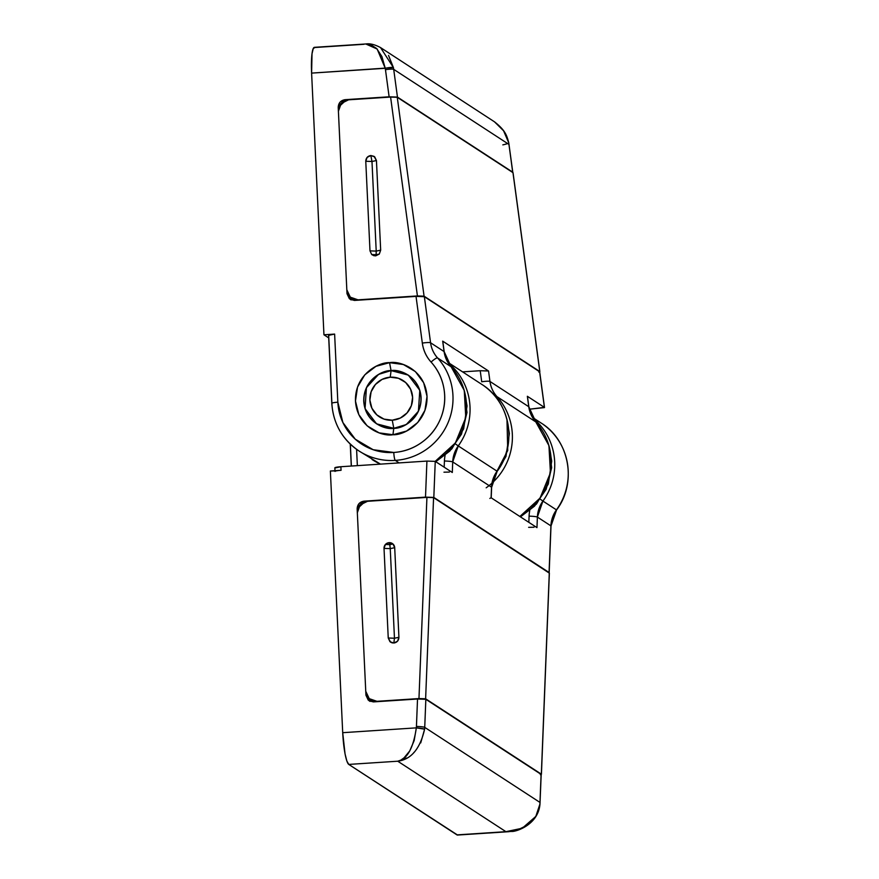 <?xml version="1.0" encoding="UTF-8"?>
<svg xmlns="http://www.w3.org/2000/svg" width="879" height="879" viewBox="0 0 879 879"><rect width="100%" height="100%" fill="white"/><g stroke="black" fill="none" stroke-linecap="round" stroke-linejoin="round"><path stroke-width="1.32" d="M375.586 255.899L371.729 254.569L376.135 254.723L375.586 255.899L376.135 254.723L379.288 254.075L375.586 255.899L379.288 254.075L380.673 250.163L376.443 160.549L374.696 156.858L370.85 155.528L371.982 161.472L365.763 161.253C365.95 157.989 367.642 156.077 370.85 155.528L367.147 157.352L365.763 161.253L371.982 161.472L376.212 251.097L376.135 254.723L371.729 254.569L369.993 250.867L376.212 251.097L369.993 250.867L365.763 161.253L369.993 250.867L371.729 254.569L375.586 255.899M374.179 255.811L371.729 254.569M539.783 371.542L512.973 172.658L397.264 97.294L390.595 97.064L348.578 99.81A10.834 10.636 123.1 0 0 338.404 111.27L341.173 103.458L348.578 99.81L390.595 97.064L417.415 295.937L358.017 299.838L350.314 297.179L346.82 289.784L338.404 111.27L346.82 289.784A10.834 10.636 123.1 0 0 358.017 299.838L417.415 295.937L424.074 296.179L397.264 97.294L512.973 172.658L539.783 371.542L424.074 296.179L539.783 371.542L538.783 372.092M356.27 300.31L352.193 298.552M397.264 97.294L390.595 97.064L417.415 295.937L424.074 296.179L397.264 97.294M352.468 298.728A10.834 10.636 -56.9 0 0 356.38 300.299M371.982 161.472L376.443 160.549L380.673 250.163L376.212 251.097L371.982 161.472L370.85 155.528L374.058 156.363L376.443 160.549L371.982 161.472M376.135 254.723L376.212 251.097L380.673 250.163L379.288 254.075L376.135 254.723M363.928 44.291L314.957 47.499L313.265 48.51L312.023 53.729L311.606 73.111L385.244 68.287A25.293 24.81 123.1 0 1 385.463 69.672L389.122 96.8L397.451 97.097L393.704 69.353A7.23 0.923 172.3 0 0 385.463 69.672L389.122 96.8L344.997 99.69L340.063 102.118L338.217 107.326L347.007 293.729L349.337 298.662L354.468 300.431L416.031 296.388L424.359 296.684L539.596 371.751L544.409 407.384L527.356 396.286L528.762 406.724A28.897 28.348 -56.9 0 0 535.772 421.898L496.965 396.627C493.119 392.298 490.779 387.232 489.955 381.453L528.762 406.724L489.955 381.453L488.548 371.004L442.686 341.14L444.093 351.578L430.567 342.766L424.359 296.684L416.031 296.388L422.327 343.096A7.23 0.923 -7.7 0 1 430.567 342.766L424.359 296.684L539.596 371.751L544.409 407.384L527.356 396.286L528.762 406.724C529.587 412.515 531.916 417.569 535.772 421.898A61.409 60.244 123.1 0 1 519.764 516.423A61.409 60.244 -56.9 0 0 535.772 421.898L496.965 396.627A61.409 60.244 123.1 0 1 492.108 483.021M486.175 487.812A61.409 60.244 -56.9 0 0 496.965 396.627A7.23 1.362 137.9 0 0 495.646 396.901A7.23 1.362 -42.1 0 1 496.965 396.627A28.897 28.348 123.1 0 1 489.955 381.453A7.23 0.923 172.3 0 0 481.714 381.772A7.23 0.923 -7.7 0 1 489.955 381.453L488.548 371.004L480.22 370.707L481.714 381.772L480.22 370.707L462.585 371.872L480.22 370.707L488.548 371.004L442.686 341.14L444.093 351.578A7.23 0.923 -7.7 0 1 444.192 351.71A7.23 0.923 172.3 0 0 444.093 351.578A28.897 28.348 -56.9 0 0 451.103 366.752L437.577 357.951C433.732 353.622 431.391 348.556 430.567 342.766L444.093 351.578C444.917 357.368 447.246 362.423 451.103 366.752A61.409 60.244 123.1 0 1 435.072 461.299A61.409 60.244 -56.9 0 0 451.103 366.752L437.577 357.951A7.23 1.362 137.9 0 0 431.084 362.071A54.19 53.158 123.1 0 1 440.555 418.635A54.19 53.158 123.1 0 1 393.781 452.465A7.23 1.132 86.2 0 0 395.297 460.398A61.409 60.244 -56.9 0 0 448.312 422.063A61.409 60.244 -56.9 0 0 437.577 357.951A61.409 60.244 123.1 0 1 448.312 422.063A61.409 60.244 123.1 0 1 395.297 460.398L399.132 462.903L395.297 460.398A61.409 60.244 123.1 0 1 358.522 450.674A61.409 60.244 123.1 0 1 331.899 403.428A7.23 0.835 -2.7 0 1 331.801 403.296A7.23 0.835 -2.7 0 1 337.844 402.197L334.624 334.086L323.944 334.789L328.713 337.899L323.944 334.789L311.606 73.111L323.944 334.789L334.624 334.086L328.68 335.328L331.899 403.428M451.191 366.862A7.23 1.362 137.9 0 0 451.158 366.807L444.192 351.699L442.774 341.25M391.056 370.608L389.551 362.675C399.945 360.533 425.282 369.718 427.029 396.352C427.798 423.052 403.483 435.49 392.946 434.72L393.781 428.315C402.219 428.93 421.7 418.964 421.085 397.583C419.679 376.256 399.385 368.894 391.056 370.608L408.296 375.091L419.788 390.287L418.426 411.229L406.263 424.546L393.781 428.315L376.553 423.832L365.06 408.636L366.422 387.694L378.585 374.377L391.056 370.608C382.618 369.993 363.148 379.959 363.763 401.34C365.159 422.678 385.452 430.029 393.781 428.315L392.946 434.72L406.505 431.084L417.745 422.513L424.953 410.317L427.029 396.352L423.656 382.739L415.349 371.564L403.373 364.521L389.551 362.675L375.981 366.312L364.741 374.883L357.533 387.079L355.468 401.044L358.841 414.646L367.147 425.832L379.124 432.875L392.946 434.72C382.541 436.852 357.204 427.677 355.468 401.044C354.698 374.344 379.014 361.906 389.551 362.675L391.056 370.608M358.522 450.674A61.409 60.244 -56.9 0 0 395.297 460.398A7.23 1.132 -93.8 0 1 393.781 452.465C404.087 451.795 413.46 448.4 421.909 442.291C430.358 436.182 436.577 428.293 440.555 418.635C444.543 408.988 445.686 399.044 443.972 388.826C442.258 378.607 437.962 369.685 431.084 362.071A36.127 35.435 -56.9 0 1 422.327 343.096C423.304 350.358 426.227 356.676 431.084 362.071A7.23 1.362 -42.1 0 1 437.577 357.951A28.897 28.348 123.1 0 1 430.567 342.766A7.23 0.923 172.3 0 0 422.327 343.096L416.031 296.388L354.468 300.431L350.183 299.31L347.007 293.729L347.941 294.146L350.666 299.596M388.529 55.421L393.418 67.562A32.512 31.897 123.1 0 1 393.704 69.353L508.952 144.409L512.688 172.152L397.451 97.097L393.704 69.353L508.952 144.409A7.23 0.923 -7.7 0 1 509.051 144.541A7.23 0.923 172.3 0 0 508.952 144.409L512.688 172.152L397.451 97.097L389.122 96.8L344.997 99.69L345.941 100.305L339.239 106.447M544.475 407.592L529.279 409.218L544.409 407.384M331.801 403.296A7.23 0.835 177.3 0 1 337.844 402.197A54.19 53.158 123.1 0 0 393.781 452.465L373.146 449.718L355.27 439.192L342.876 422.513L337.844 402.197L334.624 334.086A7.23 0.835 177.3 0 0 328.581 335.185L331.801 403.307C333.24 423.612 342.272 439.489 358.907 450.927L380.475 464.123A61.409 60.244 123.1 0 1 372.048 459.486A61.409 60.244 -56.9 0 0 380.475 464.123M314.374 47.345A28.897 4.527 86.2 0 0 311.606 73.111L393.418 67.562A32.512 31.897 -56.9 0 1 393.704 69.353A7.23 0.923 -7.7 0 0 385.463 69.672A25.293 24.81 -56.9 0 0 385.244 68.287L381.915 56.564L376.641 48.499L370.433 44.488L366.093 43.95L314.418 47.334M508.655 142.618L508.754 142.739A7.23 0.989 169.1 0 0 508.655 142.618A32.512 31.897 123.1 0 1 508.952 144.409A32.512 31.897 -56.9 0 0 508.655 142.618L503.568 130.773L494.602 121.895L380.959 47.851M512.787 172.262L508.754 142.739C506.754 135.432 505.557 130.531 494.394 121.741L503.26 130.345M502.832 144.87A7.23 0.989 169.1 0 0 507.612 143.53M365.928 43.961C369.96 43.335 374.828 44.543 380.541 47.587L393.418 67.562A7.23 0.989 169.1 0 0 385.244 68.287L377.157 49.037L365.796 43.972M338.8 107.699L338.217 107.326L347.007 293.729L347.952 294.344M339.162 107.941L338.217 107.326C338.47 102.975 340.733 100.426 344.997 99.69L345.941 100.305M392.254 420.206A21.678 21.261 123.1 0 1 369.883 400.099A21.678 21.261 123.1 0 1 390.232 377.19L391.067 370.784A28.897 28.348 -56.9 0 0 363.939 401.329A28.897 28.348 -56.9 0 0 393.77 428.139L392.254 420.206L393.77 428.139A28.897 28.348 123.1 0 1 373.443 421.25A28.897 28.348 123.1 0 1 365.543 390.353A28.897 28.348 123.1 0 1 391.067 370.784A28.897 28.348 123.1 0 1 411.394 377.684A28.897 28.348 123.1 0 1 419.305 408.581A28.897 28.348 123.1 0 1 393.77 428.139A28.897 28.348 -56.9 0 0 420.909 397.594A28.897 28.348 -56.9 0 0 391.067 370.784L390.232 377.19A21.678 21.261 123.1 0 1 412.603 397.297A21.678 21.261 123.1 0 1 392.254 420.206L384.002 419.107L376.86 414.899L371.894 408.219L369.883 400.099L371.125 391.759L375.421 384.475L382.134 379.365L390.232 377.19L398.484 378.289L405.637 382.497L410.592 389.177L412.603 397.297L411.372 405.637L407.065 412.91L400.352 418.03L392.254 420.206M548.793 445.323L551.66 467.727L546.156 489.306L534.542 506.117L520.434 516.863L536.476 504.052L548.309 484.021L551.715 461.09L549.232 446.675M448.257 362.972A61.409 60.244 123.1 0 1 458.256 445.928L455.663 444.104L458.256 445.928A61.409 60.244 -56.9 0 0 455.816 370.411M532.927 418.107A61.409 60.244 123.1 0 1 542.925 501.074L540.332 499.25L542.925 501.074A61.409 60.244 -56.9 0 0 540.486 425.546M543.376 424.557A61.409 60.244 123.1 0 1 556.451 509.875L556.451 509.875A61.409 60.244 -56.9 0 0 543.376 424.557M334.844 467.826L335.009 471.419A7.23 0.835 -2.7 0 1 341.052 470.309L340.887 466.727L426.919 461.079L340.887 466.727L341.052 470.309L330.372 471.012L342.711 732.69L416.338 727.856A25.293 24.81 -56.9 0 0 416.437 726.45L417.525 699.014L416.437 726.45A7.23 0.725 2.3 0 1 424.733 727.372L425.843 699.31L417.525 699.014L373.399 701.903L368.268 700.134L365.939 695.201L357.149 508.809L358.995 503.601L363.939 501.173L425.502 497.129L426.919 461.079L435.248 461.376L452.3 472.484L452.718 461.925A28.897 28.348 123.1 0 1 458.256 445.928L497.064 471.199L491.526 487.197L452.718 461.925L491.526 487.197L491.108 497.756L536.97 527.631L537.388 517.072L550.913 525.873A7.23 0.725 2.3 0 1 551.001 526.016A7.23 0.725 -177.7 0 0 550.913 525.873L549.067 572.482L433.819 497.426L435.248 461.376L426.919 461.079L425.502 497.129L433.819 497.426L435.248 461.376L452.3 472.484L452.718 461.925L458.256 445.928L497.064 471.199A61.409 60.244 -56.9 0 0 483.988 385.881M489.845 498.437L491.108 497.756L536.97 527.631L537.388 517.072A7.23 0.725 -177.7 0 0 529.081 516.149A36.127 35.435 123.1 0 1 529.751 510.534A36.127 35.435 -56.9 0 0 529.081 516.149L528.839 522.335L529.081 516.149A7.23 0.725 2.3 0 1 537.388 517.072A28.897 28.348 123.1 0 1 542.925 501.074L556.451 509.875A28.897 28.348 -56.9 0 0 550.913 525.873L537.388 517.072L542.925 501.074L556.451 509.875L550.913 525.873L549.067 572.482L433.819 497.426L425.502 497.129L363.939 501.173L364.873 501.777L358.171 507.93M336.36 470.858L330.372 471.012L342.711 732.69L345.04 753.863L346.864 761.071L348.765 764.422L457.574 835.05M358.094 509.413L357.149 508.809L365.939 695.201L366.873 695.63L369.598 701.079M370.059 701.409L369.125 700.794L373.399 701.903L417.525 699.014L425.843 699.31L541.09 774.366L539.981 802.428A7.23 0.725 2.3 0 1 540.08 802.571A7.23 0.725 -177.7 0 0 539.981 802.428L424.733 727.372L425.843 699.31L541.09 774.366L539.981 802.428L424.733 727.372A32.512 31.897 123.1 0 1 424.612 729.185L420.711 742.92M350.347 444.148L351.369 466.035M334.932 467.958L340.887 466.727A7.23 0.835 177.3 0 0 334.844 467.815M401.373 759.731L404.076 757.819L409.768 750.897L414.163 740.579L416.338 727.856L342.711 732.69A28.897 4.527 86.2 0 0 348.765 764.422L397.737 761.214L505.919 831.677L456.959 834.885L348.765 764.422L397.737 761.214L505.919 831.677L517.357 830.084L527.763 824.974L535.893 816.195L539.86 804.241A32.512 31.897 -56.9 0 0 539.981 802.428A32.512 31.897 123.1 0 1 539.86 804.241A7.23 0.659 5.4 0 1 539.959 804.373A7.23 0.659 5.4 0 1 539.838 804.472M414.91 751.468L413.668 752.765M406.724 758.039L397.737 761.214C411.141 759.5 420.107 748.82 424.612 729.185L416.338 727.856C413.339 748.216 407.131 759.335 397.737 761.214M509.172 831.666L456.959 834.885A28.897 4.527 86.2 0 0 457.541 835.05L509.172 831.666M424.733 727.372A7.23 0.725 -177.7 0 0 416.437 726.45A25.293 24.81 123.1 0 1 416.338 727.856A7.23 0.659 5.4 0 1 424.612 729.185A32.512 31.897 -56.9 0 0 424.733 727.372M535.663 816.569L522.269 828.227L505.919 831.677L511.71 831.424C514.962 832.017 538.036 825.403 539.959 804.362L539.86 804.241M528.642 527.334L534.047 527.224M356.588 449.334L357.357 465.639L356.588 449.334M444.17 467.188L444.422 461.003A36.127 35.435 123.1 0 1 445.082 455.399A36.127 35.435 -56.9 0 0 444.422 461.003L444.17 467.188M443.972 472.188L449.378 472.078M484.186 386.024A61.409 60.244 123.1 0 1 497.064 471.199L497.064 471.199A28.897 28.348 -56.9 0 0 491.526 487.197A7.23 0.725 2.3 0 1 491.614 487.34A7.23 0.725 -177.7 0 0 491.526 487.197L491.108 497.756M452.718 461.925A7.23 0.725 -177.7 0 0 444.422 461.003A7.23 0.725 2.3 0 1 452.718 461.925M357.731 509.183L357.149 508.809C357.401 504.447 359.665 501.909 363.939 501.173L364.873 501.777M369.125 700.794L365.939 695.201L366.884 695.816M389.1 542.662L392.957 543.991L389.804 544.65L389.1 542.662L389.804 544.65L385.409 544.486L389.1 542.662A5.417 5.318 123.1 0 1 392.957 543.991L394.704 547.694L390.243 548.617L389.804 544.65L392.957 543.991A5.417 5.318 123.1 0 1 394.704 547.694L398.923 637.308C398.736 640.571 397.044 642.483 393.836 643.032L394.462 638.231L398.923 637.308L394.462 638.231L390.243 548.617L394.704 547.694L398.923 637.308L397.539 641.209L393.836 643.032L389.99 641.714L388.243 638.011L384.024 548.397A5.417 5.318 123.1 0 1 389.1 542.662M392.32 543.508L392.957 543.991L392.32 543.508M549.364 573.152L433.578 497.635L426.919 497.393L367.51 501.294A10.834 10.636 123.1 0 0 357.335 512.743L365.752 691.268L369.246 698.662L376.948 701.321L418.964 698.563L426.919 497.393L367.51 501.294L360.104 504.942L357.335 512.743L365.752 691.268A10.834 10.636 123.1 0 0 376.948 701.321L418.964 698.563L425.623 698.794L433.578 497.635L549.287 572.998L541.343 774.157L425.623 698.794L541.343 774.157L540.332 774.707M394.462 638.231L388.243 638.011L384.024 548.397L390.243 548.617L394.462 638.231L393.836 643.032L390.628 642.197L388.243 638.011L394.462 638.231M389.804 544.65L390.243 548.617L384.024 548.397L385.409 544.486L389.804 544.65M371.125 700.036L375.212 701.794M549.287 572.998L541.343 774.157M418.964 698.563L425.623 698.794L433.578 497.635L426.919 497.393L418.964 698.563M371.399 700.211A10.834 10.636 -56.9 0 0 375.311 701.783M506.974 419.371L507.732 450.531L494.207 476.407L505.974 456.454L509.38 433.523L506.897 419.096M464.123 390.177L466.991 412.581L461.486 434.16L449.883 450.971L435.764 461.717L451.806 448.905L463.64 428.875L467.046 405.955L464.562 391.529M513.05 172.745L539.86 371.63M352.534 298.772L351.589 298.168M519.874 516.489L540.069 498.063L550.441 472.759L548.935 445.587L535.816 421.942L528.861 406.845L527.444 396.396M435.193 461.354L455.399 442.928L465.771 417.613L464.266 390.441L451.147 366.796M539.695 371.861L544.497 407.493M351.128 299.926L350.183 299.31M532.487 417.404L541.178 423.063C569.691 440.511 577.14 483.054 556.561 509.952L551.001 526.005L549.166 572.636M491.196 497.899L491.625 487.329L497.184 471.265C517.753 444.356 510.292 401.824 481.791 384.387L447.818 362.258M541.189 774.509L539.959 804.362M351.281 466.046L350.249 444.06M390.628 642.197L392.43 642.956M541.42 774.278L549.364 573.119M370.52 699.64L371.465 700.255"/></g></svg>
